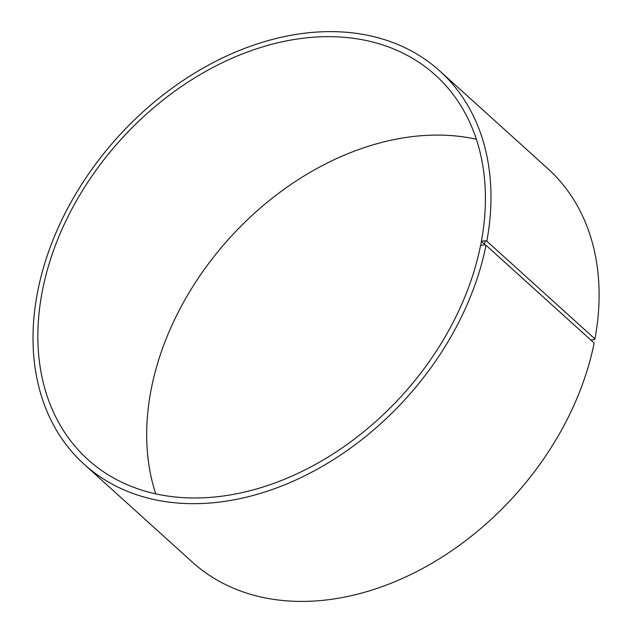 <?xml version="1.0" encoding="UTF-8"?>
<svg xmlns="http://www.w3.org/2000/svg" width="633" height="633" viewBox="0 0 633 633"><rect width="100%" height="100%" fill="white"/><g stroke="black" fill="none" stroke-linecap="round" stroke-linejoin="round"><path stroke-width="0.95" d="M485.384 245.098L481.357 241.458A259.103 190.114 -47.9 0 0 435.401 75.129A259.103 190.114 -47.9 0 0 120.61 139.83A259.103 190.114 -47.9 0 0 87.86 459.526A259.103 190.114 -47.9 0 0 314.103 465.152A259.103 190.114 -47.9 0 0 480.582 245.462L484.411 244.829L486.033 245.28L594.15 343.031A265.132 194.537 -47.9 0 1 423.801 567.825A265.132 194.537 -47.9 0 1 192.297 562.072L84.181 464.321A265.132 194.537 -47.9 0 0 315.685 470.082A265.132 194.537 -47.9 0 0 486.033 245.28M476.356 139.22A259.103 190.114 -47.9 0 0 229.455 238.237A259.103 190.114 -47.9 0 0 155.742 493.843M481.357 241.458L480.748 245.2M481.523 241.189L485.202 240.754L484.411 244.829M485.202 240.754L486.832 241.181A265.132 194.537 -47.9 0 0 439.808 70.991A265.132 194.537 -47.9 0 0 117.691 137.195A265.132 194.537 -47.9 0 0 84.181 464.321M486.832 241.181L594.941 338.932A265.132 194.537 -47.9 0 0 547.917 168.734L439.808 70.991M594.941 338.932L594.529 339.597L590.834 340.032"/></g></svg>
